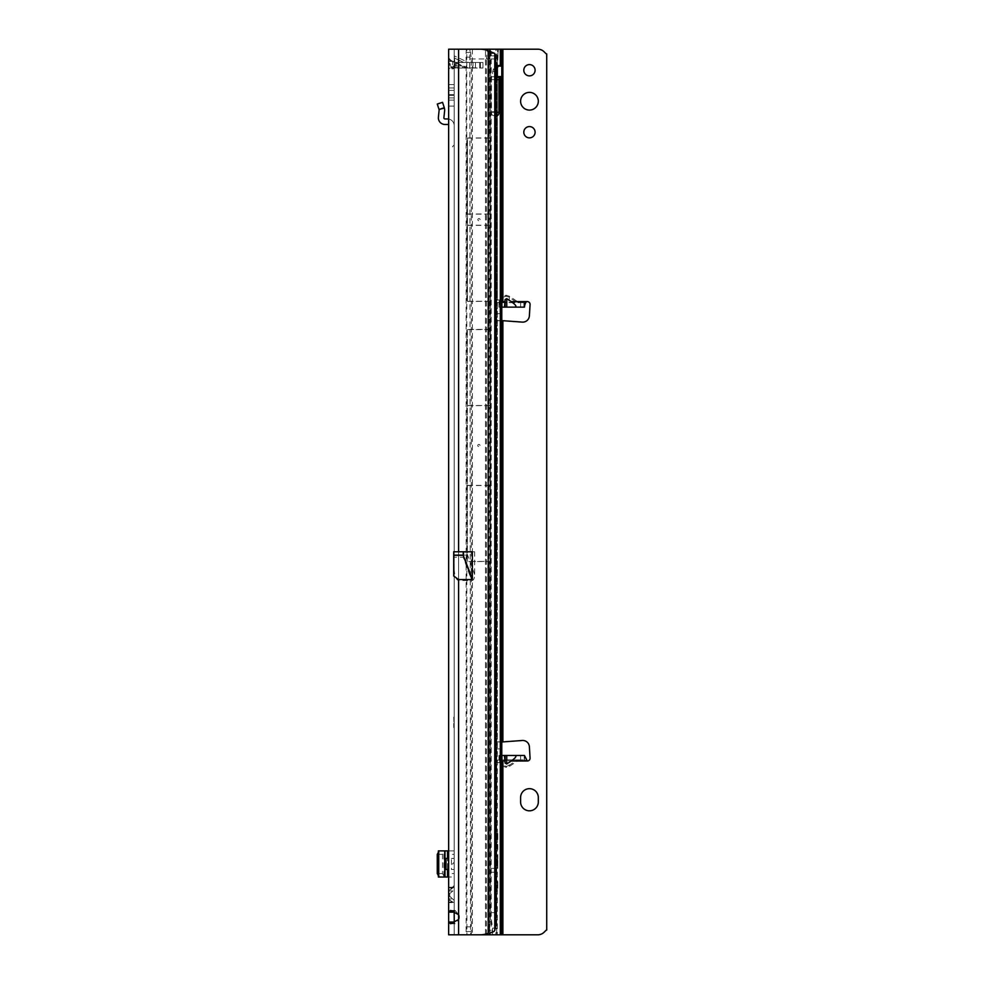 <?xml version="1.0" encoding="UTF-8"?>
<svg xmlns="http://www.w3.org/2000/svg" width="984" height="984" viewBox="0 0 984 984"><rect width="100%" height="100%" fill="white"/><g stroke="black" fill="none" stroke-linecap="round" stroke-linejoin="round"><path stroke-width="0.74" stroke-dasharray="4.92 3.69" d="M448.642 889.966L449.749 889.966L448.642 890.176L448.642 887.26L448.642 890.963L448.642 887.26L448.642 890.176L449.749 890.176L452.923 887.839L449.749 889.966L454.178 885.538L454.178 887.26L452.923 887.839L454.178 887.26L454.178 902.635L454.178 885.538M454.178 148.276L454.178 144.956L454.178 148.276L452.517 146.616L454.178 144.956M454.178 865.612L454.178 862.291L454.178 865.612L452.517 863.952L454.178 862.291M454.842 62.324L454.178 55.707L454.337 58.056L454.313 55.904L468.384 62.459L463.648 62.41L468.47 62.484M454.178 55.707L454.178 97.908L454.178 68.548L448.642 69.618L448.642 97.908L448.642 69.618L454.178 68.548L455.1 63.406L456.478 62.484L482.959 62.484L456.478 62.484L455.74 68.019L472.997 68.019L472.997 62.484L472.997 68.019L482.959 68.019L452.48 67.392C450.045 66.125 448.766 64.12 448.642 61.377L448.642 69.618L450.02 68.019L454.965 68.019L455.1 63.406L454.251 67.687L449.762 68.056L448.642 69.618L448.642 61.377C449.061 65.387 451.275 67.601 455.284 68.019C451.25 67.625 449.036 65.411 448.642 61.377C449.036 65.411 451.25 67.625 455.284 68.019L463.71 68.019L455.284 68.019L456.478 62.484L455.1 63.406L454.965 68.019L450.02 68.019L454.251 67.687L454.178 68.548L454.178 61.377L455.284 62.484L454.178 61.377L448.642 61.377L454.178 61.439M452.48 67.392L453.562 65.953A5.756 2.239 -90 0 0 455.284 68.019A5.756 2.239 -90 0 1 453.562 65.953L462 65.953L466.035 67.478L451.963 60.922A5.756 5.756 0 0 1 448.642 55.707M468.47 68.019L452.677 61.611A5.756 3.862 0 0 1 448.642 57.921A5.756 3.862 180 0 0 452.677 61.611L452.677 65.067A5.756 3.862 0 0 1 448.642 61.377L451.841 61.377L448.642 61.377A5.756 3.862 0 0 0 452.677 65.067L453.193 65.867M480.081 219.678A1.107 1.107 0 0 0 478.974 218.571A1.107 1.107 0 0 0 477.867 219.678A1.107 1.107 0 0 0 478.974 220.785A1.107 1.107 0 0 0 480.081 219.678M448.642 887.26L454.178 887.26L448.642 887.26M452.923 890.963L449.749 893.521L452.923 890.963L448.642 890.963L448.642 893.521L448.642 890.963L452.923 890.963M448.642 911L448.642 923.176L448.642 911L454.178 911L454.178 923.176L454.178 911M448.642 923.176L454.178 923.176M454.276 911.221L455.063 910.434L458.606 914.689A6.642 6.642 0 0 1 458.606 919.486L455.075 923.742L454.264 922.955M479.995 445.506A1.107 1.107 0 0 0 478.888 444.399A1.107 1.107 0 0 0 477.781 445.506A1.107 1.107 0 0 0 478.888 446.613A1.107 1.107 0 0 0 479.995 445.506M448.642 898.933L448.642 893.521L448.642 898.933L452.923 898.933L449.749 896.375L449.749 893.521L449.749 896.375L454.178 900.372L452.923 898.933L448.642 898.933M454.178 912.143L454.178 568.371C454.46 575.714 455.936 579.76 458.606 580.535L471.717 580.535C473.624 580.437 474.608 578.408 474.657 574.459L474.657 551.778L463.23 551.778L463.23 555.111L454.178 555.111L454.178 49.2L448.642 49.2L448.642 934.8L454.178 934.8L454.178 922.033M447.536 877.015L447.536 850.889L448.642 850.889L448.642 854.346L454.178 854.346L454.178 850.889L448.642 850.889L448.642 877.015L454.178 877.015L454.178 873.558L448.642 873.558L448.642 877.015L443.895 877.015L443.895 850.889L445.002 850.889L445.002 877.015M448.642 854.346L448.642 873.558M448.642 858.417L448.642 869.487L448.642 858.417L445.986 858.417M448.642 125.583L448.642 100.122L448.642 106.1L454.178 106.1L454.178 100.122L454.178 106.1L448.642 106.1L448.642 125.583A1.107 1.107 0 0 0 447.536 124.476L445.002 124.476A6.642 6.642 0 0 1 438.397 117.145L439.11 110.319A2.214 2.214 0 0 0 439.048 109.495L444.374 108.019L442.542 102.336L437.277 104.046L439.012 109.396L444.276 107.686M448.642 850.889L454.178 850.889L454.178 877.015L448.642 877.015M454.178 854.346L454.178 873.558M454.178 568.371L454.178 557.239L463.23 557.239L471.717 580.535M494.78 53.444L489.294 53.444L488.199 50.737A22.14 22.14 0 0 0 480.081 49.2L454.178 49.2L454.178 934.8L448.642 934.8L480.081 934.8A22.14 22.14 0 0 0 488.199 933.262L489.294 930.556L494.78 930.556M454.178 555.111L454.178 557.239M454.178 902.635L454.178 904.357L454.178 902.635L452.923 902.057L454.178 902.635L448.642 902.635L454.178 902.635M454.178 726.684L454.178 716.942M451.41 858.417L454.178 858.417L454.178 869.487L451.41 869.487L454.178 869.487L454.178 858.417L451.41 858.417L451.41 869.487M454.178 125.583L454.178 106.1L454.178 125.583A6.642 6.642 0 0 0 448.642 119.039A6.642 6.642 0 0 1 454.178 125.583M463.71 62.484C469.614 62.484 469.614 62.484 463.71 62.484L455.284 62.484L463.71 62.484M467.375 405.654L490.401 405.654L490.401 485.358L467.375 485.358L467.375 329.615L467.375 561.397L489.306 561.397L489.306 917.974L491.201 917.974L492.529 928.158L496.686 928.158A6.642 0.922 90 0 1 495.887 934.739L492.541 934.775L492.529 928.158M490.401 485.358L490.401 561.397L489.306 561.397L490.401 561.397L490.401 329.615L489.306 329.615L490.401 329.615L490.401 49.261L495.887 49.261A6.642 0.922 90 0 1 496.686 55.842L496.686 70.27M463.23 551.778L453.71 551.778L453.71 576.021M474.657 551.778L472.369 551.778M496.686 55.842L491.201 55.842L491.201 917.974M491.201 55.842A6.642 0.922 -90 0 0 490.401 49.261L495.887 49.261L495.887 934.739L466.748 934.8A4.428 0.615 90 0 1 466.145 931.516L466.145 52.484A4.428 0.615 90 0 1 466.748 49.2L490.327 49.2M467.462 301.252L467.462 138.104L467.462 301.252L490.401 301.252M489.306 917.974L489.306 934.8L492.553 934.8M467.375 329.615L489.306 329.615L489.306 301.252L490.487 301.252L490.487 138.104L489.306 138.104L490.401 138.104M467.462 138.104L489.306 138.104L489.306 49.2L495.444 49.2M458.606 580.535L458.606 49.2L448.642 49.2L489.306 49.2L489.306 137.957L490.487 137.809L489.626 137.809M448.642 87.945L454.178 87.945L448.642 87.945M448.642 97.908L454.178 97.908L448.642 97.908M453.735 717.164L454.178 727.557M454.178 724.298L453.735 727.557M453.735 724.298L454.178 723.461M453.735 723.461L453.735 726.684M458.606 551.778L458.606 49.2L458.606 934.8L454.178 934.8L458.606 934.8L458.606 919.486L458.606 934.8L489.306 934.8L489.306 561.544L490.401 561.679L490.401 329.332L489.626 329.32L490.401 329.32L490.401 561.692L489.626 561.692M496.686 77.428L496.686 928.158M496.686 872.218L491.201 872.218M496.994 868.38L491.508 868.38M470.364 58.942L486.391 58.942L486.391 934.8L471.127 934.8A4.428 0.615 90 0 1 470.536 931.516L469.811 52.484L470.032 49.2L501.778 49.2L498.457 49.2L497.351 66.1L496.723 65.251A6.088 3.579 90 0 0 496.674 65.251A6.088 3.579 90 0 0 493.304 69.311L491.766 76.691A8.856 5.203 90 0 0 491.471 79.642L491.471 112.299A3.321 1.956 90 0 0 493.427 115.62L491.508 115.62M496.686 111.782L491.201 111.782M490.401 405.654L490.401 329.615M491.877 934.8L495.444 934.8M490.401 405.506L467.375 405.506L467.375 485.506L490.401 485.506M467.375 485.358L467.375 561.397M467.375 405.506L467.375 329.468L489.626 329.32M467.462 213.995L467.462 301.399L467.462 137.957L467.462 213.995L490.487 213.995L490.487 301.547L489.306 301.399L489.306 329.468M489.626 301.547L490.487 301.547L490.487 213.995M467.375 485.506L467.375 561.544L489.306 561.544M467.375 561.544L467.375 329.468M467.462 301.399L489.306 301.399M467.462 137.957L489.306 137.957M490.561 71.34L490.561 912.66A22.14 3.087 -90 0 1 489.294 930.556L489.294 53.444A22.14 3.087 90 0 1 490.561 71.34L496.047 71.34M448.642 896.375L449.749 896.375L448.642 896.375M448.642 893.521L449.749 893.521L448.642 893.521M448.642 899.72L452.923 902.057L448.642 899.72M467.462 214.143L490.487 214.143M467.462 225.213L490.487 225.213M467.462 225.361L490.487 225.361M474.657 574.459L467.621 555.111A6.199 2.005 -20 0 1 463.23 557.239L463.23 555.111L467.621 555.111L467.621 551.778M492.627 934.689L490.401 917.974L490.401 561.397M482.959 68.019L482.959 62.484L482.959 68.019M463.71 68.019C469.909 68.019 469.909 68.019 463.71 68.019C469.909 68.019 469.909 68.019 463.71 68.019A5.756 2.239 90 0 1 462 65.953A5.756 2.239 -90 0 0 463.71 68.019M454.965 68.019L455.74 68.019M439.048 850.889L444.276 851.086L442.542 854.346L442.542 873.558L444.374 877.015L439.012 876.818L444.276 876.818L444.374 850.889L438.397 850.889L438.397 877.015L439.048 877.015M437.277 854.346L442.542 854.346M438.36 875.588L439.012 876.818L439.012 851.086L438.36 852.316M437.277 873.558L442.542 873.558M444.374 850.889L444.374 877.015M447.536 850.889L445.002 850.889M448.642 869.487L445.986 869.487M454.178 100.122L448.642 100.122L454.178 100.122M448.642 119.039A6.642 6.642 0 0 0 447.536 118.941L445.002 118.941A1.107 1.107 0 0 1 443.895 117.723L444.62 110.897A7.749 7.749 0 0 0 444.374 108.019M538.309 101.229A8.856 8.856 0 0 0 529.453 92.373A8.856 8.856 0 0 0 520.597 101.229A8.856 8.856 0 0 0 529.453 110.085A8.856 8.856 0 0 0 538.309 101.229M535.099 70.233A5.646 5.646 0 0 0 529.453 64.587A5.646 5.646 0 0 0 523.808 70.233A5.646 5.646 0 0 0 529.453 75.879A5.646 5.646 0 0 0 535.099 70.233M535.099 132.225A5.646 5.646 0 0 0 529.453 126.579A5.646 5.646 0 0 0 523.808 132.225A5.646 5.646 0 0 0 529.453 137.871A5.646 5.646 0 0 0 535.099 132.225M503.439 765.478L502.886 766.302L506.207 767.336L509.527 766.302L508.974 765.478L506.207 766.376L503.439 765.478L500.204 761.468L502.886 766.302L502.886 934.8L496.723 934.8L500.303 934.8M509.527 296.295L506.207 295.262L502.886 296.295L503.439 297.119L506.207 296.221L508.974 297.119L516.932 302.42A1.107 0.836 90 0 0 517.486 302.703L517.486 301.596L509.527 296.295L508.974 302.42L500.758 301.756A1.107 1.107 90 0 1 499.663 302.703L524.447 302.703L524.447 307.131L498.974 307.131L498.974 302.703L524.447 302.703L527.301 301.596A2.768 2.768 0 0 1 530.068 304.536L529.38 315.889A6.642 6.642 0 0 1 522.344 322.112L502.886 320.919L502.886 741.678L497.351 741.985L497.351 934.8L497.351 76.58M509.527 766.302L517.486 761.001L517.486 759.894L499.663 759.894A1.107 1.107 90 0 1 500.758 760.841L508.974 760.177L508.974 765.478L516.932 760.177A1.107 0.836 90 0 1 517.486 759.894L524.447 759.894L527.301 761.001A2.768 2.768 0 0 0 530.068 758.061L529.38 746.708A6.642 6.642 0 0 0 522.344 740.485L502.886 741.678M497.793 838.491L497.793 832.956L497.351 838.491M497.793 839.598L497.351 834.616L497.351 839.598M497.351 888.306L497.351 881.664L497.793 888.306M497.793 849.561L497.793 844.026L497.351 849.561M497.351 850.114L497.351 845.133L497.351 850.114M502.886 300.292L497.351 299.935L501.778 299.935L501.778 760.066L497.351 760.066M501.778 66.1L501.778 300.046L497.351 299.935L497.351 741.985L501.778 741.985M497.793 868.38L497.351 855.33L497.351 868.38M520.597 797.532L520.597 801.96A8.856 8.856 0 0 0 529.453 810.816A8.856 8.856 0 0 0 538.309 801.96L538.309 797.532A8.856 8.856 0 0 0 529.453 788.676A8.856 8.856 0 0 0 520.597 797.532M489.971 49.2L487.289 49.2L486.391 58.942L497.351 58.942L498.457 49.2L537.867 49.2A8.856 8.856 0 0 1 544.127 51.795L545.936 53.603A1.107 1.107 0 0 0 546.723 53.923L546.723 930.077A1.107 1.107 0 0 0 545.936 930.397L544.127 932.205A8.856 8.856 0 0 1 537.867 934.8L502.886 934.8M499.626 300.194L498.986 302.703M502.886 49.2L502.886 296.295L500.204 301.129L500.684 301.756A1.107 1.107 90 0 1 499.589 302.703L499.663 302.703M497.351 58.942L497.351 300.046L501.778 300.046M501.778 762.661L497.351 762.661L501.778 762.661L497.351 762.551L499.835 762.502L499.503 755.466L501.778 755.466L498.974 755.466L498.974 759.894L524.447 759.894L524.447 755.466L523.906 759.894M499.835 762.502L502.886 762.305M499.835 300.095L498.986 307.131M501.778 307.131L499.503 307.131M499.663 759.894L499.626 762.403M498.974 755.466L498.986 759.894L500.204 761.468M502.295 759.894L502.295 755.466L523.906 755.466M500.303 65.251L496.723 65.251L497.621 49.2L500.303 49.2M493.427 115.62A3.321 1.956 90 0 0 495.37 112.299L495.37 79.642A2.214 1.304 -90 0 1 496.047 77.711M489.971 934.8L496.723 934.8L496.723 77.428M497.351 834.063L497.351 832.956L497.351 834.063M497.351 844.026L497.351 845.686L497.351 844.026M497.351 866.953L497.793 854.543L497.351 866.953M497.351 67.785L497.351 66.1L498.433 66.1M470.217 49.2L466.933 49.2L472.406 49.2L472.406 934.8L466.933 934.8L471.311 934.8L471.311 58.942L470.217 49.2M470.155 57.17L465.973 57.17M470.364 926.83L465.973 926.83M470.032 49.2L466.748 49.2L466.933 934.8M496.047 73.357L495.346 76.691A8.856 5.203 90 0 0 495.05 79.642L495.05 112.299A3.321 1.956 90 0 0 496.047 115.19M497.793 867.421L497.793 855.33L497.793 867.421M497.793 881.664L497.793 887.752L497.793 881.664M501.84 320.735L497.351 320.612L501.778 320.612M501.778 762.551L501.778 934.8M471.127 934.8L466.748 934.8M497.683 320.735L502.886 320.919M501.84 741.862L497.683 741.862M524.546 756.364L524.546 760.079M524.546 306.233L524.546 302.518M500.204 301.129L503.439 297.119M527.301 301.596L508.974 302.42A1.107 0.836 90 0 0 509.527 302.703M499.589 302.703L499.626 301.596M499.589 759.894A1.107 1.107 -90 0 1 500.684 760.841L499.626 761.001M509.527 759.894A1.107 0.836 90 0 0 508.974 760.177L527.301 761.001M454.178 57.921L454.337 61.525L454.337 58.056L463.648 62.41L454.178 57.921M448.642 887.839L452.923 887.839L448.642 887.839M488.199 933.262L488.199 50.737M448.642 84.624L454.178 84.624M448.642 90.405L454.178 90.405M448.642 95.448L454.178 95.448M448.642 94.587L454.178 94.587M496.047 912.66L490.561 912.66M448.642 902.057L452.923 902.057L448.642 902.057M479.638 68.019L479.638 62.484M480.499 68.019L480.499 62.484M475.457 68.019L475.457 62.484M469.675 68.019L469.675 62.484M462 65.953L452.677 61.611L452.677 65.067L453.562 65.953L462 65.953M455.223 62.41L463.648 62.41L455.223 62.41M447.536 869.487L447.536 858.417M439.11 850.889L439.11 877.015L439.122 850.889M506.207 767.336L506.207 766.376M506.207 295.262L506.207 296.221M497.351 302.531L501.778 302.531M497.351 748.898L501.778 748.898M499.835 761.001L501.778 761.001M501.778 301.596L499.835 301.596M485.493 934.8L485.493 49.2M472.406 49.2L472.406 934.8M469.811 52.484L466.145 52.484M493.304 69.311L496.883 69.311M489.971 51.143L489.971 932.832M495.37 79.642L496.047 79.642M495.37 112.299L496.047 112.299M491.471 112.299L495.05 112.299M491.471 79.642L495.05 79.642M491.766 76.691L495.346 76.691M497.351 313.699L501.778 313.699M485.493 934.124L485.493 49.876M470.536 931.516L466.145 931.516M523.906 307.131L523.906 302.703M520.597 755.466L520.597 759.894M520.597 307.131L520.597 302.703M502.295 307.131L502.295 302.703M455.063 910.434L450.635 910.434M455.075 923.742L450.647 923.742M448.642 899.929L449.749 899.929L454.178 904.357M455.1 63.406C455.617 64.772 454.153 66.248 450.672 67.834L449.762 68.056L450.672 67.834C454.153 66.248 455.617 64.772 455.1 63.406M496.674 65.251L500.253 65.251M498.974 307.131L498.974 302.703"/><path stroke-width="1.48" d="M448.642 57.921L448.642 61.377L448.642 57.921M454.264 922.955L454.178 912.143L448.642 912.143L450.635 910.434L458.606 914.689A6.642 6.642 0 0 1 458.606 919.486L450.647 923.742L448.642 922.033L448.642 49.2L466.748 49.2M466.933 934.8L448.642 934.8L448.642 922.033L454.178 922.033M458.606 551.778L472.369 551.778L472.369 578.912L463.23 555.345L472.049 579.564L458.606 579.564L453.71 576.021L453.71 551.778L458.606 551.778L458.606 49.2L480.081 49.2A22.14 22.14 0 0 1 488.199 50.737L494.78 53.444L494.78 930.556A22.14 3.087 90 0 0 496.047 912.66L496.047 71.34A22.14 3.087 90 0 0 494.78 53.444M454.178 912.143L454.276 911.221M472.049 579.564L472.369 578.912M458.606 579.564L458.606 934.8L480.081 934.8A22.14 22.14 0 0 0 488.199 933.262C491.828 932.672 494.017 931.774 494.78 930.556M496.686 70.27L496.686 77.428A6.088 3.579 90 0 0 496.723 77.428L501.778 76.58L501.778 66.1L500.303 65.251A6.088 3.579 90 0 0 500.253 65.251A6.088 3.579 90 0 0 496.883 69.311L496.047 73.357M438.36 852.316L437.277 854.346L437.277 873.558L438.36 875.588M448.642 877.015L438.36 877.015L438.36 850.889L445.002 850.889L445.002 877.015M447.536 858.417L447.536 850.889L445.002 850.889M447.536 850.889L448.642 850.889M448.642 869.487L445.986 869.487L445.986 858.417L448.642 858.417M448.642 125.583A1.107 1.107 0 0 0 447.536 124.476L445.002 124.476A6.642 6.642 0 0 1 438.397 117.145L439.11 110.319A2.214 2.214 0 0 0 439.048 109.495L444.374 108.019A7.749 7.749 0 0 1 444.62 110.897L443.895 117.723A1.107 1.107 0 0 0 445.002 118.941L447.536 118.941A6.642 6.642 0 0 1 448.642 119.039M439.048 109.495L444.276 107.686L442.542 102.336L437.277 104.046L439.012 109.396M538.309 101.229A8.856 8.856 0 0 0 529.453 92.373A8.856 8.856 0 0 0 520.597 101.229A8.856 8.856 0 0 0 529.453 110.085A8.856 8.856 0 0 0 538.309 101.229M535.099 70.233A5.646 5.646 0 0 0 529.453 64.587A5.646 5.646 0 0 0 523.808 70.233A5.646 5.646 0 0 0 529.453 75.879A5.646 5.646 0 0 0 535.099 70.233M535.099 132.225A5.646 5.646 0 0 0 529.453 126.579A5.646 5.646 0 0 0 523.808 132.225A5.646 5.646 0 0 0 529.453 137.871A5.646 5.646 0 0 0 535.099 132.225M505.112 299.517L506.76 298.632L511.2 301.596C515.911 304.929 517.08 306.774 514.718 307.131L504.448 307.131L505.112 299.517L505.112 307.131M506.76 763.965L505.112 763.08L504.448 755.466L514.718 755.466C517.08 755.823 515.911 757.668 511.2 761.001L506.76 763.965L506.76 755.466M520.597 801.96A8.856 8.856 0 0 0 529.453 810.816A8.856 8.856 0 0 0 538.309 801.96L538.309 797.532A8.856 8.856 0 0 0 529.453 788.676A8.856 8.856 0 0 0 520.597 797.532L520.597 801.96M501.778 320.612L522.344 322.112A6.642 6.642 0 0 0 529.38 315.889L530.068 304.536A2.768 2.768 0 0 0 527.301 301.596C526.132 301.448 525.21 302.998 524.546 306.233L524.447 307.131L514.718 307.131M514.718 755.466L524.447 755.466L527.301 761.001A2.768 2.768 0 0 0 530.068 758.061L529.38 746.708A6.642 6.642 0 0 0 522.344 740.485L501.778 741.985M501.778 762.428L502.886 762.305L501.778 762.551M472.406 49.2L537.867 49.2A8.856 8.856 0 0 1 544.127 51.795L545.936 53.603A1.107 1.107 0 0 0 546.723 53.923L546.723 930.077A1.107 1.107 0 0 0 545.936 930.397L544.127 932.205A8.856 8.856 0 0 1 537.867 934.8L472.406 934.8M501.778 300.046L502.886 300.292L501.778 300.169M504.448 307.131L501.778 307.131M502.295 755.466L504.448 755.466M496.047 77.711A2.214 1.304 -90 0 1 496.674 77.428L500.253 77.428A6.088 3.579 90 0 0 500.303 77.428L500.303 934.8M501.778 934.8L501.778 76.58L497.351 76.58L497.351 67.785M496.047 115.19A3.321 1.956 90 0 0 497.006 115.62A3.321 1.956 90 0 0 498.962 112.299L498.962 79.642A2.214 1.304 -90 0 1 500.253 77.428M501.778 760.066L501.778 762.661M501.778 49.2L501.778 66.1L501.778 49.2M497.351 66.1L501.778 66.1M496.723 77.428L497.351 76.58M488.199 933.262L488.199 50.737M463.23 551.778L463.23 555.111L453.71 555.111M463.698 551.778L463.23 555.345L453.71 555.345M447.536 877.015L447.536 869.487M527.301 301.596L511.2 301.596M502.886 741.678L502.886 320.919M511.2 761.001L527.301 761.001M501.778 761.001L504.804 761.001M502.886 934.8L502.886 762.305M502.886 300.292L502.886 49.2M504.804 301.596L501.778 301.596M500.303 49.2L500.303 65.251M489.971 49.2L489.971 51.143M489.971 932.832L489.971 934.8M496.047 79.642L498.962 79.642M496.047 112.299L498.962 112.299M485.493 934.8L485.493 934.124M485.493 49.876L485.493 49.2M505.112 755.466L505.112 763.08M506.76 307.131L506.76 298.632"/></g></svg>
